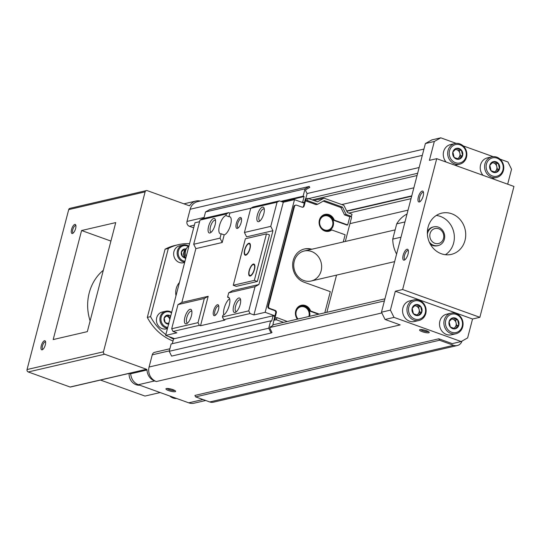 <?xml version="1.0" encoding="UTF-8"?>
<svg xmlns="http://www.w3.org/2000/svg" width="541" height="541" viewBox="0 0 541 541"><rect width="100%" height="100%" fill="white"/><g stroke="black" fill="none" stroke-linecap="round" stroke-linejoin="round"><path stroke-width="0.81" d="M103.324 270.243A46.188 41.616 76.9 0 0 90.117 320.948M422.278 331.701A5.004 1.089 14.6 0 1 419.735 329.74A5.004 1.089 14.6 0 1 424.671 330.152A5.004 1.089 14.6 0 1 429.175 332.201A5.004 1.089 14.6 0 1 427.309 332.83A5.004 1.089 14.6 0 1 422.278 331.701M168.65 390.602A5.004 1.089 14.6 0 1 166.107 388.641A5.004 1.089 14.6 0 1 171.037 389.053A5.004 1.089 14.6 0 1 175.548 391.102A5.004 1.089 14.6 0 1 173.675 391.731A5.004 1.089 14.6 0 1 168.65 390.602M205.695 400.496L194.192 403.173A11.544 10.407 -103.1 0 1 188.735 402.829L138.374 384.712A11.544 10.407 -103.1 0 1 131.247 376.813L130.523 373.824L129.563 373.297L70.222 387.079A0.771 0.697 76.9 0 0 70.093 387.011L28.254 371.965L104.67 354.22L146.51 369.266A0.771 0.697 76.9 0 1 147.017 369.997A11.544 10.407 76.9 0 0 154.631 380.938L156.308 381.54A11.544 10.407 76.9 0 1 149.079 367.014L152.251 354.835A3.848 3.469 76.9 0 1 154.733 352.292L169.888 348.776M402.639 289.53L479.867 317.31L513.95 186.449L436.722 158.669L402.639 289.53L395.322 291.227L390.399 310.128L394.017 317.391L461.169 341.547L452.229 343.623L438.798 338.794L194.922 395.43L195.646 396.884L209.746 401.956A7.696 6.938 76.9 0 0 213.384 402.186L457.253 345.55A7.696 6.938 76.9 0 0 462.055 341.046M394.017 317.391L385.07 319.467L400.184 324.904L156.308 381.54M100.47 380.053L144.995 396.066L160.156 392.55M456.178 143.365L440.787 137.827L431.846 139.903L425.388 143.548L381.459 312.204L385.07 319.467M507.668 184.19L511.556 169.252L507.938 161.982L500.087 159.162M493.115 156.653L463.157 145.874M390.399 310.128L381.459 312.204M461.169 341.547L467.627 337.909L472.55 319.007L395.322 291.227M479.867 317.31L472.55 319.007M440.787 137.827L434.328 141.471L425.388 143.548M407.021 249.239A5.775 2.164 109.8 0 1 408.212 250.016A5.775 2.164 109.8 0 1 407.637 255.42A5.775 2.164 109.8 0 1 404.641 259.95A5.775 2.164 109.8 0 1 403.045 255.737A5.775 2.164 109.8 0 1 407.021 249.239M422.169 191.081A5.775 2.164 109.8 0 1 423.36 191.859A5.775 2.164 109.8 0 1 422.792 197.262A5.775 2.164 109.8 0 1 419.789 201.793A5.775 2.164 109.8 0 1 418.2 197.58A5.775 2.164 109.8 0 1 422.169 191.081M436.722 158.669L429.405 160.373L434.328 141.471M451.749 213.769A21.167 19.077 76.9 0 0 441.754 213.14A21.167 19.077 76.9 0 0 427.965 238.074A21.167 19.077 76.9 0 0 451.329 254.385A21.167 19.077 76.9 0 0 465.727 234.97A21.167 19.077 76.9 0 0 451.749 213.769M438.798 338.794L439.522 340.248L453.622 345.32A7.696 6.938 76.9 0 0 457.253 345.55M179.443 282.476A15.398 13.87 76.9 0 0 175.987 295.765M188.681 246.081A8.663 7.804 76.9 0 0 187.118 245.31A8.663 7.804 76.9 0 0 183.027 245.053L179.531 245.864A8.663 7.804 76.9 0 0 173.891 256.069A8.663 7.804 76.9 0 0 183.446 262.737L184.664 262.459M171.659 312.373A8.663 7.804 76.9 0 0 169.881 311.467A8.663 7.804 76.9 0 0 165.796 311.21L162.3 312.022A8.663 7.804 76.9 0 0 156.66 322.22A8.663 7.804 76.9 0 0 166.215 328.894L167.426 328.61M189.553 243.673A50.036 45.086 76.9 0 0 178.341 244.681A50.036 45.086 76.9 0 0 168.325 248.454L150.56 316.641A50.036 45.086 76.9 0 0 165.877 334.568M168.927 336.61A50.036 45.086 76.9 0 0 173.512 339.085M439.522 340.248L195.646 396.884M423.948 149.073L197.627 201.631A11.544 10.407 76.9 0 0 190.168 209.259L186.997 221.431A3.848 3.469 76.9 0 0 189.404 226.28L193.002 227.572L193.793 227.382M417.057 175.534L312.198 199.886M411.667 196.227L346.828 211.281M178.341 244.681L175.088 245.438A50.036 45.086 76.9 0 0 165.073 249.205L147.308 317.398A50.036 45.086 76.9 0 0 173.012 341.013M200.231 201.029A11.544 10.407 76.9 0 0 195.95 201.029A11.544 10.407 76.9 0 0 189.884 205.424A0.771 0.697 76.9 0 1 189.113 205.695L147.274 190.648A1.927 1.731 76.9 0 0 145.123 191.859L103.466 351.799A1.927 1.731 76.9 0 0 104.67 354.22M146.368 190.594L69.951 208.339A1.927 1.731 76.9 0 0 68.707 209.61L145.123 191.859M28.254 371.965A1.927 1.731 76.9 0 1 27.05 369.544L68.707 209.61M44.484 340.735A4.808 1.806 109.8 0 1 45.471 341.385A4.808 1.806 109.8 0 1 44.998 345.888A4.808 1.806 109.8 0 1 42.496 349.669A4.808 1.806 109.8 0 1 41.17 346.152A4.808 1.806 109.8 0 1 44.484 340.735M74.78 224.42A4.808 1.806 109.8 0 1 75.774 225.07A4.808 1.806 109.8 0 1 75.294 229.573A4.808 1.806 109.8 0 1 72.792 233.354A4.808 1.806 109.8 0 1 71.466 229.837A4.808 1.806 109.8 0 1 74.78 224.42M53.187 339.565L87.331 331.64L115.733 222.594L81.59 230.52L53.187 339.565M150.56 316.641L147.308 317.398M168.325 248.454L165.073 249.205M170.658 316.208A4.524 4.078 76.9 0 0 169.191 315.302A4.524 4.078 76.9 0 0 163.991 319.041A4.524 4.078 76.9 0 0 168.616 324.052M169.035 323.91L165.161 322.517L164.166 318.182L167.054 315.247L168.738 315.998M185.861 248.988A4.524 4.078 76.9 0 0 181.249 252.633A4.524 4.078 76.9 0 0 184.806 257.847M184.427 257.232L182.391 256.36L181.397 252.025L184.285 249.09M184.731 250.287L183.433 249.82M184.724 250.3A3.848 3.469 76.9 0 0 184.467 250.192A3.848 3.469 76.9 0 0 183.23 250.003M167.96 323.626L169.002 322.564M169.766 319.63L169.177 317.046L170.523 316.735M169.177 317.046L166.202 315.978M169.752 319.69A3.848 3.469 76.9 0 0 169.671 319.21A3.848 3.469 76.9 0 0 167.237 316.35A3.848 3.469 76.9 0 0 165.999 316.16M167.71 323.552A3.848 3.469 76.9 0 0 168.724 322.849A3.848 3.469 76.9 0 0 169.015 322.504M407.035 214.006A28.869 26.009 76.9 0 0 396.715 223.852L404.972 221.932M396.715 223.852L392.739 239.115L400.996 237.201M392.739 239.115A28.869 26.009 76.9 0 0 396.6 254.06M414.149 299.863L409.76 300.884A10.583 9.535 76.9 0 0 402.862 313.354A10.583 9.535 76.9 0 0 414.548 321.503L418.937 320.488A10.583 9.535 76.9 0 0 426.139 310.777A10.583 9.535 76.9 0 0 419.147 300.181A10.583 9.535 76.9 0 0 414.149 299.863A10.583 9.535 76.9 0 0 407.251 312.333A10.583 9.535 76.9 0 0 418.937 320.488M451.086 313.151L446.697 314.172A10.583 9.535 76.9 0 0 439.799 326.636A10.583 9.535 76.9 0 0 451.485 334.791L455.874 333.77A10.583 9.535 76.9 0 0 463.069 324.066A10.583 9.535 76.9 0 0 456.083 313.469A10.583 9.535 76.9 0 0 451.086 313.151A10.583 9.535 76.9 0 0 444.188 325.621A10.583 9.535 76.9 0 0 455.874 333.77M491.796 156.849A10.583 9.535 76.9 0 0 484.898 169.319A10.583 9.535 76.9 0 0 496.584 177.475A10.583 9.535 76.9 0 0 503.786 167.764A10.583 9.535 76.9 0 0 496.794 157.167A10.583 9.535 76.9 0 0 491.796 156.849L487.407 157.871A10.583 9.535 76.9 0 0 480.536 164.985A10.583 9.535 76.9 0 0 483.072 175.345M491.965 178.544A10.583 9.535 76.9 0 0 492.195 178.489L496.584 177.475M454.866 143.568A10.583 9.535 76.9 0 0 447.968 156.031A10.583 9.535 76.9 0 0 459.654 164.187A10.583 9.535 76.9 0 0 466.849 154.476A10.583 9.535 76.9 0 0 459.864 143.879A10.583 9.535 76.9 0 0 454.866 143.568L450.47 144.589A10.583 9.535 76.9 0 0 443.6 151.696A10.583 9.535 76.9 0 0 446.142 162.057M455.028 165.255A10.583 9.535 76.9 0 0 455.258 165.208L459.654 164.187M456.286 314.443A9.427 8.494 76.9 0 0 445.683 325.236A9.427 8.494 76.9 0 0 459.931 330.362A9.427 8.494 76.9 0 0 456.286 314.443M455.339 318.081A5.579 5.031 76.9 0 0 449.064 324.465A5.579 5.031 76.9 0 0 457.497 327.501A5.579 5.031 76.9 0 0 455.339 318.081M449.111 321.611L452.716 317.939L457.564 319.677L458.802 325.094L455.197 328.766L450.349 327.021L449.111 321.611M419.349 301.154A9.427 8.494 76.9 0 0 408.746 311.954A9.427 8.494 76.9 0 0 422.994 317.08A9.427 8.494 76.9 0 0 419.349 301.154M418.403 304.793A5.579 5.031 76.9 0 0 412.127 311.183A5.579 5.031 76.9 0 0 420.56 314.213A5.579 5.031 76.9 0 0 418.403 304.793M412.174 308.323L415.779 304.651L420.627 306.395L421.865 311.805L418.261 315.477L413.412 313.739L412.174 308.323M460.066 144.86A9.427 8.494 76.9 0 0 449.463 155.652A9.427 8.494 76.9 0 0 463.711 160.778A9.427 8.494 76.9 0 0 460.066 144.86M459.12 148.491A5.579 5.031 76.9 0 0 452.844 154.882A5.579 5.031 76.9 0 0 461.277 157.918A5.579 5.031 76.9 0 0 459.12 148.491M452.885 152.021L456.496 148.349L461.338 150.094L462.582 155.51L458.971 159.182L454.129 157.438L452.885 152.021M496.996 158.141A9.427 8.494 76.9 0 0 486.393 168.941A9.427 8.494 76.9 0 0 500.641 174.067A9.427 8.494 76.9 0 0 496.996 158.141M496.05 161.779A5.579 5.031 76.9 0 0 489.774 168.17A5.579 5.031 76.9 0 0 498.207 171.199A5.579 5.031 76.9 0 0 496.05 161.779M489.821 165.309L493.426 161.637L498.275 163.382L499.512 168.792L495.908 172.464L491.059 170.726L489.821 165.309M453.906 328.428L456.699 325.581L458.802 325.094M456.699 325.581L455.461 320.171L457.564 319.677M455.461 320.171L451.688 318.811M453.561 328.326A4.808 4.335 76.9 0 0 454.893 327.42A4.808 4.335 76.9 0 0 456.077 322.876A4.808 4.335 76.9 0 0 453.033 319.298A4.808 4.335 76.9 0 0 451.417 319.062M494.616 172.126L497.409 169.286L499.512 168.792M497.409 169.286L496.171 163.869L498.275 163.382M496.171 163.869L492.405 162.51M494.271 172.024A4.808 4.335 76.9 0 0 495.61 171.118A4.808 4.335 76.9 0 0 496.794 166.574A4.808 4.335 76.9 0 0 493.75 162.997A4.808 4.335 76.9 0 0 492.127 162.76M457.686 158.844L460.479 155.997L462.582 155.51M460.479 155.997L459.235 150.581L461.338 150.094M459.235 150.581L455.468 149.228M457.341 158.743A4.808 4.335 76.9 0 0 458.673 157.83A4.808 4.335 76.9 0 0 459.857 153.292A4.808 4.335 76.9 0 0 456.814 149.708A4.808 4.335 76.9 0 0 455.197 149.472M416.969 315.139L419.762 312.299L421.865 311.805M419.762 312.299L418.524 306.882L420.627 306.395M418.524 306.882L414.758 305.523M416.624 315.038A4.808 4.335 76.9 0 0 417.963 314.132A4.808 4.335 76.9 0 0 419.147 309.587A4.808 4.335 76.9 0 0 416.103 306.01A4.808 4.335 76.9 0 0 414.48 305.773M438.683 228.755A7.696 6.938 76.9 0 0 430.027 237.573A7.696 6.938 76.9 0 0 441.659 241.753A7.696 6.938 76.9 0 0 438.683 228.755M429.209 241.908A9.623 8.67 76.9 0 0 438.149 245.587A9.623 8.67 76.9 0 0 444.695 236.762A9.623 8.67 76.9 0 0 438.338 227.132A9.623 8.67 76.9 0 0 433.801 226.841A9.623 8.67 76.9 0 0 427.39 234.091M433.801 226.841L432.983 227.031A9.623 8.67 76.9 0 0 427.383 231.69M430.257 244.065A9.623 8.67 76.9 0 0 437.338 245.776L438.149 245.587M445.412 254.71A21.167 19.077 76.9 0 0 454.149 234.334A21.167 19.077 76.9 0 0 440.367 216.414A21.167 19.077 76.9 0 0 436.296 215.453M110.919 241.07L81.59 230.52M169.725 395.992A10.583 9.535 76.9 0 0 176.704 398.501M129.123 373.398A10.583 9.535 76.9 0 0 139.767 385.212M174.729 390.44A4.064 0.886 14.6 0 1 169.279 389.621A4.064 0.886 14.6 0 1 167.142 388.465M428.357 331.538A4.064 0.886 14.6 0 1 422.906 330.72A4.064 0.886 14.6 0 1 420.77 329.564M420.377 201.347A4.734 1.772 109.8 0 1 420.059 201.313A4.734 1.772 109.8 0 1 419.816 196.789A4.734 1.772 109.8 0 1 422.825 192.386A4.734 1.772 109.8 0 1 423.265 192.407A4.734 1.772 109.8 0 1 423.529 192.582M405.229 259.504A4.734 1.772 109.8 0 1 404.911 259.47A4.734 1.772 109.8 0 1 404.661 254.946A4.734 1.772 109.8 0 1 407.677 250.544A4.734 1.772 109.8 0 1 408.11 250.564A4.734 1.772 109.8 0 1 408.381 250.74M73.326 232.934A3.875 1.454 109.8 0 1 73.103 232.9A3.875 1.454 109.8 0 1 72.9 229.201A3.875 1.454 109.8 0 1 75.368 225.597A3.875 1.454 109.8 0 1 75.726 225.611A3.875 1.454 109.8 0 1 75.923 225.732M43.03 349.249A3.875 1.454 109.8 0 1 42.807 349.216A3.875 1.454 109.8 0 1 42.604 345.516A3.875 1.454 109.8 0 1 45.072 341.912A3.875 1.454 109.8 0 1 45.43 341.926A3.875 1.454 109.8 0 1 45.62 342.047M222.202 242.503L224.19 234.868L221.174 233.78L220.038 238.141L222.202 242.503L195.869 248.617L181.85 302.419L177.982 304.603L171.686 328.772L173.012 331.437L176.873 332.823L165.654 335.427L174.574 338.639M226.334 213.972L225.908 215.609L228.924 216.698L229.871 213.059L228.701 212.64L226.334 213.972L199.994 220.092L193.698 244.262L195.869 248.617M302.588 207.223A1.927 1.731 76.9 0 0 303.515 206.067L304.272 203.159L294.507 199.643L265.151 312.319L253.932 314.93L283.288 202.246L279.426 200.86L277.06 202.192L270.764 226.361L272.928 230.723L258.916 284.519L232.576 290.639L228.708 292.823L227.572 297.185A9.623 3.604 109.8 0 1 228.458 297.212A9.623 3.604 109.8 0 1 228.958 306.409A9.623 3.604 109.8 0 1 222.838 315.356L222.412 316.992L223.737 319.657L224.907 320.076L200.522 325.743L208.19 296.299L181.85 302.419M227.572 297.185L229.168 297.76M250.246 276.038A6.35 2.38 -70.2 0 0 254.284 270.128A6.35 2.38 -70.2 0 0 253.959 264.062A6.35 2.38 -70.2 0 0 249.57 269.235A6.35 2.38 -70.2 0 0 249.658 276.011A6.35 2.38 -70.2 0 0 250.246 276.038M266.456 233.854L245.384 238.743L233.266 285.269L254.338 280.38L266.456 233.854L269.479 234.936L257.36 281.469L236.289 286.358L233.266 285.269M245.77 255.217A6.35 2.38 -70.2 0 0 249.814 249.313A6.35 2.38 -70.2 0 0 249.482 243.247A6.35 2.38 -70.2 0 0 245.093 248.414A6.35 2.38 -70.2 0 0 245.181 255.196A6.35 2.38 -70.2 0 0 245.77 255.217M321.76 229.059A8.047 7.249 76.9 0 0 328.069 230.824A8.047 7.249 76.9 0 0 333.54 223.447A8.047 7.249 76.9 0 0 328.225 215.392A8.047 7.249 76.9 0 0 324.431 215.149A8.047 7.249 76.9 0 0 319.69 219.159M311.488 251.47A15.398 13.87 76.9 0 0 304.211 251.01A15.398 13.87 76.9 0 0 294.182 269.147A15.398 13.87 76.9 0 0 311.176 281.002A15.398 13.87 76.9 0 0 321.652 266.882A15.398 13.87 76.9 0 0 311.488 251.47M326.845 312.326L336.536 275.112M345.3 241.469L351.576 217.387L351.116 216.468M343.258 241.942L345.131 234.76L331.694 229.932A8.663 7.804 76.9 0 1 328.887 231.284A8.663 7.804 76.9 0 1 319.332 224.61A8.663 7.804 76.9 0 1 324.972 214.412A8.663 7.804 76.9 0 1 334.25 220.113L333.601 220.268L347.031 225.097L347.687 224.948L349.817 216.765L344.543 214.872L340.877 207.507L323.2 201.151M333.601 220.268A8.663 7.804 76.9 0 0 324.647 214.493M328.563 231.352A8.663 7.804 76.9 0 0 331.045 230.081L331.694 229.932M311.176 249.394A17.319 15.608 76.9 0 0 304.103 249.063M297.408 319.163A8.663 7.804 76.9 0 1 301.303 305.286A8.663 7.804 76.9 0 1 310.581 310.987L309.932 311.136L318.575 314.247M309.932 311.136A8.663 7.804 76.9 0 0 300.979 305.367M309.608 316.329A8.047 7.249 76.9 0 0 304.556 306.26A8.047 7.249 76.9 0 0 300.755 306.023A8.047 7.249 76.9 0 0 296.022 310.027M228.924 216.698A9.623 3.604 109.8 0 1 229.817 216.731A9.623 3.604 109.8 0 1 230.317 225.922A9.623 3.604 109.8 0 1 224.19 234.868M223.798 314.923A9.623 3.604 109.8 0 1 224.833 306.138A9.623 3.604 109.8 0 1 229.627 298.706M272.928 230.723L246.595 236.836L244.424 232.481L250.72 208.312L253.087 206.973L279.426 200.86M250.99 208.157L229.871 213.059M217.448 304.739A5.775 2.164 109.8 0 1 218.638 305.516A5.775 2.164 109.8 0 1 218.064 310.919A5.775 2.164 109.8 0 1 215.068 315.45A5.775 2.164 109.8 0 1 213.472 311.237A5.775 2.164 109.8 0 1 217.448 304.739M240.177 217.496A5.775 2.164 109.8 0 1 241.367 218.28A5.775 2.164 109.8 0 1 240.792 223.683A5.775 2.164 109.8 0 1 237.79 228.214A5.775 2.164 109.8 0 1 236.201 224.001A5.775 2.164 109.8 0 1 240.177 217.496M208.19 296.299L204.315 298.483L198.02 322.652L199.345 325.317L173.012 331.437M198.02 322.652L171.686 328.772M228.701 212.64L202.361 218.753L199.994 220.092M221.174 233.78A9.623 3.604 109.8 0 1 220.282 233.753A9.623 3.604 109.8 0 1 219.781 224.556A9.623 3.604 109.8 0 1 225.908 215.609M220.038 238.141L193.698 244.262M213.709 218.442A7.696 2.888 109.8 0 1 215.298 219.477A7.696 2.888 109.8 0 1 214.534 226.686A7.696 2.888 109.8 0 1 210.53 232.731A7.696 2.888 109.8 0 1 208.413 227.112A7.696 2.888 109.8 0 1 213.709 218.442M204.315 298.483L177.982 304.603M190.04 309.31A7.696 2.888 109.8 0 1 191.629 310.351A7.696 2.888 109.8 0 1 190.865 317.56A7.696 2.888 109.8 0 1 186.861 323.599A7.696 2.888 109.8 0 1 184.738 317.98A7.696 2.888 109.8 0 1 190.04 309.31M294.507 199.643L283.288 202.246M305.76 198.709L307.085 193.631L305.638 190.73L305.935 189.6L309.783 187.429L309.29 186.435L209.793 209.543L205.533 211.944L203.849 218.408M199.575 221.688L195.003 222.75L165.654 335.427M270.642 320.854L171.139 343.961L169.232 351.305L171.612 356.1L271.115 332.992L272.001 332.499L269.837 328.164L270.135 327.035L272.718 325.581L274.781 316.384L273.07 315.768L271.65 321.219L270.642 320.854L268.728 328.198L271.115 332.992M273.07 315.768L173.566 338.876L172.315 343.691M317.695 204.255L324.242 200.562L342.5 207.135L346.166 214.493L351.44 216.386L352.008 214.209L347.478 212.579L343.86 205.316L323.985 198.162L317.526 201.807L308.025 198.385L307.457 200.569L317.695 204.255L316.072 204.626L305.827 200.948L306.395 198.763L306.064 198.642L304.17 205.911L303.515 206.067M287.312 321.503L276.965 317.608L276.397 319.792L274.436 320.049L276.329 312.779A1.927 1.731 76.9 0 0 275.126 310.358L269.756 308.424A1.927 1.731 76.9 0 1 268.546 306.003L294.493 206.405A1.927 1.731 76.9 0 1 296.644 205.195L302.013 207.129A1.927 1.731 76.9 0 0 304.17 205.911M274.774 320.171L275.342 317.986L276.965 317.608M310.581 310.987L319.224 314.091M324.803 312.799L330.308 291.646L304.089 282.213A17.319 15.608 76.9 0 1 292.647 264.867A17.319 15.608 76.9 0 1 304.427 248.982A17.319 15.608 76.9 0 1 311.826 249.239M334.25 220.113L347.687 224.948M306.064 198.642L305.408 198.797L304.272 203.159M309.29 186.435L305.029 188.836L303.116 196.18L304.123 196.545L302.703 201.996L304.414 202.611M265.151 312.319L274.923 315.836L274.781 316.384M276.329 312.779L275.68 312.928L274.923 315.836M275.68 312.928A1.927 1.731 76.9 0 0 274.476 310.507L269.1 308.573A1.927 1.731 76.9 0 1 267.896 306.152L293.837 206.561A1.927 1.731 76.9 0 1 295.082 205.289L295.738 205.134M268.728 328.198L169.232 351.305M276.397 319.792L283.572 322.375M274.436 320.049L273.787 320.198M323.985 198.162L313.908 200.501M308.025 198.385L306.395 198.763M305.029 188.836L205.533 211.944M303.116 196.18L280.82 201.36M304.123 196.545L281.827 201.719M302.703 201.996L301.695 202.226M304.367 202.801L303.711 202.956M258.916 284.519L255.041 286.703L248.745 310.872L250.07 313.537L223.737 319.657M199.345 325.317L200.522 325.743M274.875 316.025L274.219 316.181M250.07 313.537L253.932 314.93M351.44 216.386L349.817 216.765M307.457 200.569L305.827 200.948M342.5 207.135L340.877 207.507M346.166 214.493L344.543 214.872M248.745 310.872L222.412 316.992M277.06 202.192L250.72 208.312M262.486 207.115A7.696 2.888 109.8 0 1 264.076 208.15A7.696 2.888 109.8 0 1 263.305 215.359A7.696 2.888 109.8 0 1 259.308 221.404A7.696 2.888 109.8 0 1 257.185 215.785A7.696 2.888 109.8 0 1 262.486 207.115M270.764 226.361L244.424 232.481M255.041 286.703L228.708 292.823M238.818 297.983A7.696 2.888 109.8 0 1 240.4 299.024A7.696 2.888 109.8 0 1 239.636 306.233A7.696 2.888 109.8 0 1 235.639 312.272A7.696 2.888 109.8 0 1 233.516 306.652A7.696 2.888 109.8 0 1 238.818 297.983M254.338 280.38L257.36 281.469M324.12 215.974A8.047 7.249 76.9 0 0 322.774 215.778M326.304 230.987A8.047 7.249 76.9 0 0 327.427 230.223M328.049 216.082A7.31 6.587 76.9 0 0 324.593 215.866A7.31 6.587 76.9 0 0 319.826 224.474A7.31 6.587 76.9 0 0 327.9 230.108A7.31 6.587 76.9 0 0 332.877 223.406A7.31 6.587 76.9 0 0 328.049 216.082M300.451 306.842A8.047 7.249 76.9 0 0 299.105 306.652M308.857 316.499A7.31 6.587 76.9 0 0 304.373 306.95A7.31 6.587 76.9 0 0 300.924 306.733A7.31 6.587 76.9 0 0 296.143 311.778A7.31 6.587 76.9 0 0 298.105 319.001M260.14 220.762A6.242 2.34 109.8 0 1 259.754 220.714A6.242 2.34 109.8 0 1 259.43 214.75A6.242 2.34 109.8 0 1 263.399 208.948A6.242 2.34 109.8 0 1 263.974 208.968A6.242 2.34 109.8 0 1 264.306 209.178M236.471 311.636A6.242 2.34 109.8 0 1 236.086 311.582A6.242 2.34 109.8 0 1 235.761 305.624A6.242 2.34 109.8 0 1 239.731 299.822A6.242 2.34 109.8 0 1 240.305 299.842A6.242 2.34 109.8 0 1 240.637 300.045M187.693 322.963A6.242 2.34 109.8 0 1 187.308 322.909A6.242 2.34 109.8 0 1 186.983 316.952A6.242 2.34 109.8 0 1 190.953 311.149A6.242 2.34 109.8 0 1 191.534 311.17A6.242 2.34 109.8 0 1 191.859 311.373M211.362 232.089A6.242 2.34 109.8 0 1 210.976 232.042A6.242 2.34 109.8 0 1 210.659 226.077A6.242 2.34 109.8 0 1 214.628 220.275A6.242 2.34 109.8 0 1 215.203 220.295A6.242 2.34 109.8 0 1 215.534 220.505M238.378 227.768A4.734 1.772 109.8 0 1 238.06 227.727A4.734 1.772 109.8 0 1 237.817 223.21A4.734 1.772 109.8 0 1 240.826 218.807A4.734 1.772 109.8 0 1 241.266 218.828A4.734 1.772 109.8 0 1 241.536 219.004M215.656 315.004A4.734 1.772 109.8 0 1 215.338 314.97A4.734 1.772 109.8 0 1 215.095 310.446A4.734 1.772 109.8 0 1 218.104 306.044A4.734 1.772 109.8 0 1 218.537 306.064A4.734 1.772 109.8 0 1 218.807 306.24M254.338 264.319A6.35 2.38 -70.2 0 0 253.661 264.576M249.759 275.43A6.35 2.38 -70.2 0 0 250.118 276.059M254.696 264.948A5.775 2.164 -70.2 0 0 254.601 264.907L253.763 264.603A5.775 2.164 -70.2 0 0 249.773 269.303A5.775 2.164 -70.2 0 0 249.854 275.47A5.775 2.164 -70.2 0 0 250.388 275.491A5.775 2.164 -70.2 0 0 254.06 270.121A5.775 2.164 -70.2 0 0 253.763 264.603M249.854 275.47L250.693 275.775A5.775 2.164 -70.2 0 0 250.794 275.802M249.861 243.504A6.35 2.38 -70.2 0 0 249.185 243.761M245.283 254.615A6.35 2.38 -70.2 0 0 245.641 255.244M250.219 244.133A5.775 2.164 -70.2 0 0 250.125 244.092L249.286 243.788A5.775 2.164 -70.2 0 0 245.296 248.488A5.775 2.164 -70.2 0 0 245.377 254.655A5.775 2.164 -70.2 0 0 245.912 254.676A5.775 2.164 -70.2 0 0 249.584 249.306A5.775 2.164 -70.2 0 0 249.286 243.788M245.377 254.655L246.216 254.953A5.775 2.164 -70.2 0 0 246.317 254.987M188.978 245.871A8.663 7.804 76.9 0 0 186.138 256.786M411.032 198.662L348.898 213.086M408.036 210.158L349.946 223.649M188.735 402.829L202.983 399.522M138.374 384.712L154.631 380.938M130.523 373.824L147.017 369.997M70.093 387.011L146.51 369.266M453.622 345.32L209.746 401.956M422.318 155.348L190.168 209.259M419.147 167.521L307.045 193.556M204.092 217.462L186.997 221.431M417.645 173.276L308.607 198.594M194.388 225.124L189.404 226.28M413.858 187.815L341.756 204.559M411.762 195.862L346.68 210.976M384.394 300.924L270.02 327.488M169.347 350.866L152.251 354.835M381.831 312.955L149.079 367.014M188.958 205.641L189.884 205.424M27.05 369.544L103.466 351.799M171.666 312.333L169.955 311.467L165.796 311.21A8.663 7.804 76.9 0 0 159.953 320.211A8.663 7.804 76.9 0 0 167.527 328.238M171.531 312.874A7.892 7.107 76.9 0 0 170.023 312.116A7.892 7.107 76.9 0 0 161.022 317.959A7.892 7.107 76.9 0 0 167.744 327.386M188.714 246.054L187.186 245.316L183.027 245.053A8.663 7.804 76.9 0 0 177.184 254.054A8.663 7.804 76.9 0 0 184.758 262.087M188.248 246.412A7.892 7.107 76.9 0 0 187.254 245.966A7.892 7.107 76.9 0 0 178.253 251.802A7.892 7.107 76.9 0 0 184.981 261.235M294.493 206.405L293.837 206.561M268.546 306.003L267.896 306.152M269.756 308.424L269.1 308.573M275.126 310.358L274.476 310.507M186.381 248.718A6.735 6.066 76.9 0 0 185.766 258.219M384.942 298.835L272.907 324.85M183.913 203.829L195.95 201.029M311.176 281.002L394.632 261.621M304.211 251.01L395.14 229.891M324.958 230.791L327.9 230.108M321.652 216.549L324.593 215.866M297.983 307.416L300.924 306.733M186.523 248.468A6.735 6.735 0 0 0 185.61 258.808"/></g></svg>
